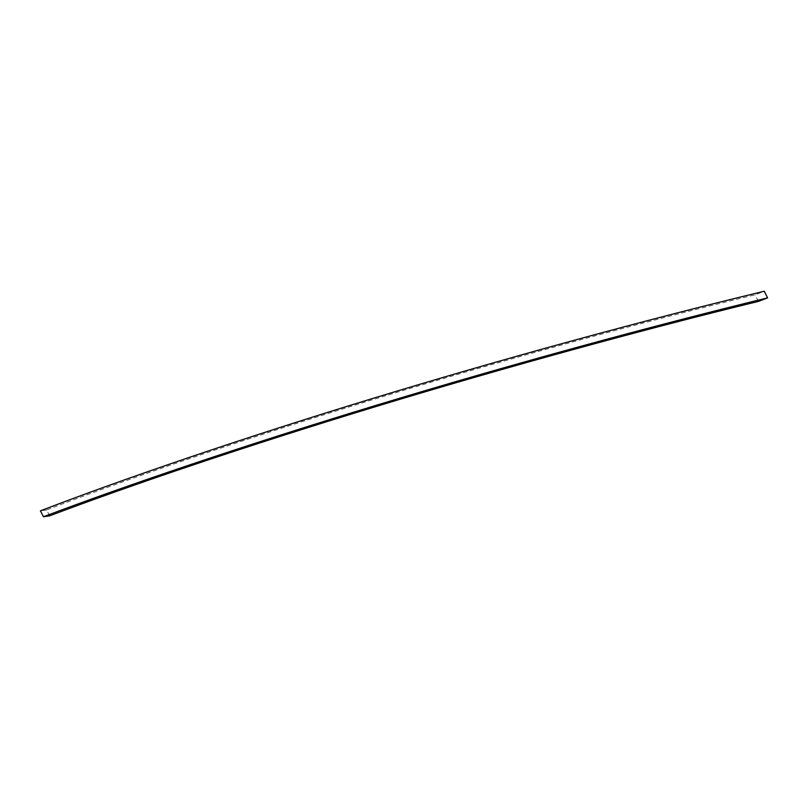 <?xml version="1.0" encoding="UTF-8"?>
<svg xmlns="http://www.w3.org/2000/svg" width="808" height="808" viewBox="0 0 808 808"><rect width="100%" height="100%" fill="white"/><g stroke="black" fill="none" stroke-linecap="round" stroke-linejoin="round"><path stroke-width="0.61" stroke-dasharray="4.04 3.03" d="M49.662 515.827L46.622 509.979C128.31 478.599 242.572 439.431 371.69 399.99C500.829 360.6 639.391 322.745 755.086 294.819L764.287 291.244M46.622 509.979L40.4 510.848M758.389 301.404L755.086 294.819"/><path stroke-width="1.21" d="M43.46 516.756L40.4 510.848C123.392 478.922 240.531 438.764 373.033 398.344C505.555 357.964 647.238 319.372 764.287 291.244L767.6 297.879L758.389 301.404C643.117 329.523 504.869 367.377 375.669 406.626C246.48 445.905 131.795 484.8 49.662 515.827L43.46 516.756C126.907 485.184 244.481 445.309 377.053 405.04C509.636 364.802 650.995 326.21 767.6 297.879"/></g></svg>

